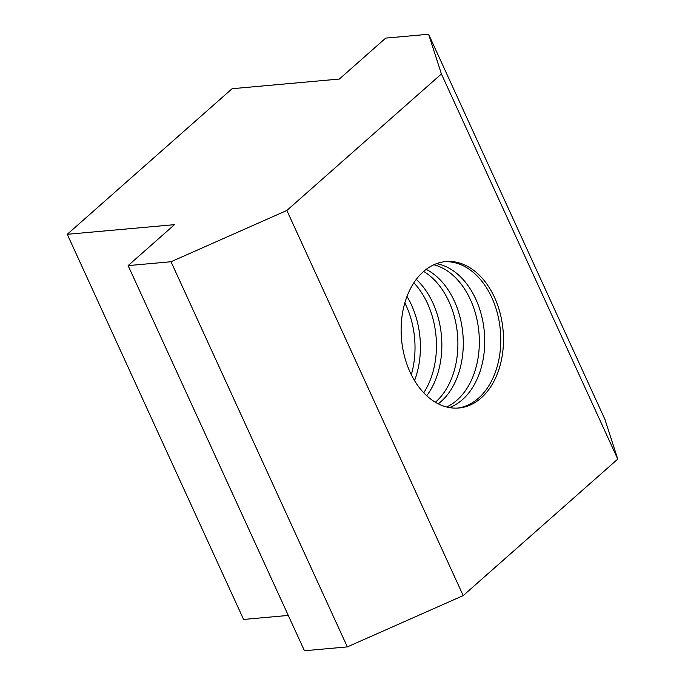 <?xml version="1.0" encoding="UTF-8"?>
<svg xmlns="http://www.w3.org/2000/svg" width="685" height="685" viewBox="0 0 685 685"><rect width="100%" height="100%" fill="white"/><g stroke="black" fill="none" stroke-linecap="round" stroke-linejoin="round"><path stroke-width="1.03" d="M449.403 407.584A73.509 50.973 84.9 0 0 475.801 299.157A73.509 50.973 84.9 0 0 436.456 263.665M433.836 264.752A73.509 50.973 -95.1 0 1 470.407 299.645A73.509 50.973 -95.1 0 1 446.629 406.984M438.254 403.825A73.509 50.973 84.9 0 0 454.352 301.092A73.509 50.973 84.9 0 0 426.156 269.351M423.621 271.414A73.509 50.973 -95.1 0 1 448.958 301.571A73.509 50.973 -95.1 0 1 435.395 402.258M426.721 395.733A73.509 50.973 84.9 0 0 432.911 303.018A73.509 50.973 84.9 0 0 416.249 279.369M413.843 282.802A73.509 50.973 -95.1 0 1 427.517 303.506A73.509 50.973 -95.1 0 1 423.732 392.788M414.545 380.603A73.509 50.973 84.9 0 0 411.462 304.945A73.509 50.973 84.9 0 0 406.976 296.434M404.835 302.847A73.509 50.973 -95.1 0 1 406.068 305.433A73.509 50.973 -95.1 0 1 411.3 374.678M410.058 372.092A73.509 50.973 -95.1 0 1 445.721 261.567A73.509 50.973 -95.1 0 1 494.553 297.47A73.509 50.973 -95.1 0 1 458.89 407.995A73.509 50.973 -95.1 0 1 410.058 372.092M444.368 261.713A73.509 50.973 -95.1 0 1 491.856 297.718A73.509 50.973 -95.1 0 1 457.546 408.097M128.112 265.609L174.478 224.663L67.25 234.304L232.112 88.707L339.34 79.058L385.706 38.112L428.596 34.25L441.414 73.963L286.861 210.458L171.01 261.747L128.112 265.609L304.448 650.75L347.338 646.888L463.197 595.599L617.75 459.104L604.923 419.391L428.596 34.25M286.861 210.458L463.197 595.599M441.414 73.963L617.75 459.104M347.338 646.888L171.01 261.747M67.25 234.304L243.586 619.446L288.274 615.43"/></g></svg>
